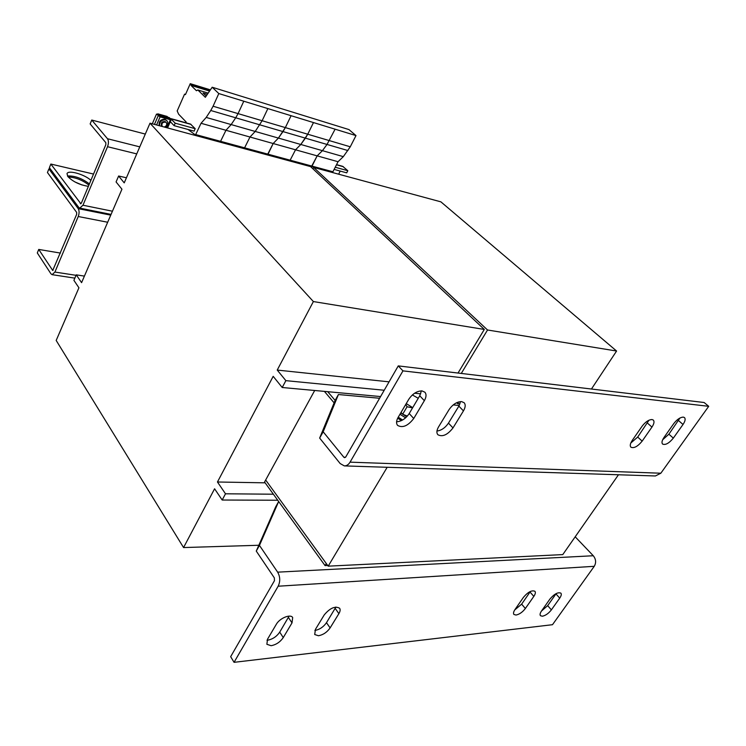 <?xml version="1.0" encoding="UTF-8"?>
<svg xmlns="http://www.w3.org/2000/svg" width="746" height="746" viewBox="0 0 746 746"><rect width="100%" height="100%" fill="white"/><g stroke="black" fill="none" stroke-linecap="round" stroke-linejoin="round"><path stroke-width="1.12" d="M335.914 607.039L326.487 622.677C323.438 627.004 319.568 629.596 314.887 630.463L314.859 630.473M318.477 635.751L314.709 634.529L315.437 629.372L324.221 614.928C330.002 608.018 335.14 605.789 339.626 608.242C340.484 609.575 340.232 611.366 338.889 613.632L330.114 627.918C327.046 632.254 323.167 634.865 318.477 635.751M289.075 616.121L279.722 632.123C276.654 636.58 272.616 639.266 267.609 640.199L266.993 640.236M271.115 645.7L266.872 644.292L267.525 639.21L276.281 624.346C279.638 618.173 290.595 613.678 292.684 617.557L292.012 622.891L283.266 637.578C280.179 642.045 276.123 644.749 271.115 645.7M516.008 615.049L513.91 614.452C513.155 613.398 513.518 611.757 515.001 609.529L523.478 597.294C528.028 591.96 531.851 589.965 534.938 591.298C535.74 592.38 535.367 594.077 533.828 596.38L525.37 608.494C522.526 612.177 519.403 614.359 516.008 615.049M542.37 616.224L540.449 615.692C539.712 614.685 540.085 613.081 541.587 610.881L549.951 599.029C554.343 593.909 557.989 591.951 560.899 593.154C561.673 594.189 561.281 595.849 559.733 598.124L551.387 609.864C548.59 613.426 545.587 615.553 542.37 616.224M90.9 180.346C84.606 174.34 68.026 169.659 67.009 173.697L67.849 176.532C72.903 181.698 79.747 184.961 88.392 186.332M421.397 390.867L419.746 395.762L409.218 413.536C405.74 418.674 401.525 421.425 396.583 421.788M421.994 390.904L424.894 392.219C426.553 394.252 426.376 397.077 424.343 400.686L413.732 418.506C407.987 425.91 402.607 428.213 397.59 425.397C396.061 423.458 396.247 420.763 398.159 417.331L408.799 399.259C412.538 393.767 416.939 390.988 421.994 390.904M648.973 420.212L637.699 437.072L630.799 443.04M651.995 419.541L653.3 420.054C654.55 421.471 654.102 423.812 651.948 427.076L642.157 441.119C637.765 446.472 634.025 448.505 630.929 447.218C629.736 445.847 630.174 443.581 632.244 440.42L642.082 426.236C645.393 421.919 648.703 419.69 651.995 419.541M679.979 417.993L668.882 434.2L662.662 439.767M683.327 417.117L684.474 417.564C685.677 418.926 685.201 421.22 683.028 424.465L673.33 438.116C669.087 443.264 665.516 445.25 662.616 444.094C661.46 442.779 661.935 440.55 664.024 437.417L673.769 423.607C677.032 419.42 680.212 417.256 683.327 417.117M460.543 401.6L458.855 406.122L448.467 423.113C445.278 427.775 441.436 430.423 436.951 431.048M461.597 401.609L464.152 402.728C465.728 404.63 465.495 407.353 463.452 410.887L452.99 427.924C447.507 434.918 442.462 437.175 437.846 434.713C436.382 432.885 436.615 430.293 438.545 426.917L449.045 409.647C452.71 404.407 456.888 401.721 461.597 401.609M165.332 127.324C167.943 125.272 168.484 123.081 166.945 120.749L165.425 119.845C161.378 119.817 159.458 121.803 159.644 125.785M159.299 125.692C158.59 121.514 160.446 119.369 164.847 119.229L166.945 120.749M166.265 122.577L165.192 121.579C161.947 121.393 160.754 122.801 161.621 125.794L162.199 126.419C161.332 123.416 162.525 122.008 165.771 122.195L166.265 122.577C167.291 124.573 166.61 126.055 164.223 127.025M456.701 402.691L457.643 403.67L459.965 403.884M457.643 403.67L458.697 401.926M591.447 389.02L616.588 351.03L440.895 201.849L313.702 167.449L312.984 168.866M461.28 373.438L487.53 329.993L616.588 351.03M487.53 329.993L313.702 167.449M314.691 390.494L265.66 480.014L326.3 563.547L325.07 565.617L278.668 501.517L259.459 545.41L256.27 551.089L275.675 506.879L278.668 501.517L264.56 482.019L265.66 480.014L328.193 566.158L562.782 554.595L618.471 474.773M273.185 376.338L217.459 482L225.497 493.796L222.177 500.025L214.587 488.789L183.563 547.564L56.183 340.446L78.927 287.779L73.91 280.347L76.26 274.845L81.584 282.65L121.943 189.204L116.078 181.94L118.623 176.009L124.228 182.873L150.002 123.183L313.376 301.561L277.223 370.072L285.867 380.647L282.212 387.5L273.185 376.338M265.147 482.83L217.459 482M126.428 177.781L118.623 176.009M313.376 301.561L484.303 329.443L310.578 166.61L150.002 123.183M389.067 381.84L277.223 370.072M484.303 329.443L458.025 373.047M420.707 393.813L414.599 393.217M384.218 390.251L285.867 380.647M380.581 396.555L282.212 387.5M273.39 494.206L225.497 493.796M277.754 500.249L222.177 500.025M258.834 545.261L183.563 547.564M84.41 276.104L76.26 274.845M324.407 391.389L334.124 402.868L324.407 391.389M379.602 398.261L338.414 394.531L323.167 431.803L319.652 438.07L335.131 400.415L327.727 391.687M387.183 467.285L328.193 566.158M325.07 565.617L327.718 565.487M278.165 586.216L594.254 566.307L552.488 624.7L234.058 662.327L278.165 586.216C280.403 581.442 280.235 576.751 277.652 572.154L259.459 545.41M575.194 536.803L593.284 555.742C595.998 559.164 596.324 562.689 594.254 566.307M234.058 662.327L230.663 656.667L274.453 580.696L274.351 577.889L256.27 551.089M514.712 609.967L521.631 604.148L530.453 591.41M541.465 611.039L547.676 605.64L556.208 593.555M107.676 222.243L78.237 216.517L54.924 272.057L76.055 275.321M50.551 169.258L48.9 168.885L47.446 172.512L76.651 212.396L76.661 214.354L52.733 270.462L38.736 249.434L60.445 253.08M80.876 203.761L50.84 164.045L93.53 174.051M145.293 134.075L91.749 120.05L90.154 123.929L105.82 142.672L105.839 144.668L81.37 203.099L80.316 203.639M136.742 153.9L107.536 146.701L82.965 205.234L112.441 211.211M50.84 164.045L49.385 167.682L78.74 207.397L79.775 208.125L82.965 205.234M89.399 183.917C81.892 178.266 74.581 175.627 67.476 175.981M91.749 120.05L107.48 138.728C108.72 140.686 108.739 143.335 107.536 146.701M38.736 249.434L37.3 252.95L50.952 273.81L52.099 274.668L54.924 272.057M68.24 177.007C75.467 177.324 82.358 180.019 88.905 185.101M48.9 168.885L78.218 208.647C79.374 210.689 79.374 213.309 78.237 216.517M74.898 181.931L82.06 184.989M168.111 117.495L169.864 119.08M166.862 127.743L170.386 119.724L171.16 119.705L169.342 117.635L168.186 117.308M170.386 119.724L160.101 116.87L156.511 114.063L159.523 116.255L169.874 119.108M156.511 114.063L152.296 123.799M185.857 122.764L186.192 122.027L178.62 114.185L177.175 110.949L184.57 94.145L185.437 94.621L190.258 83.673L191.293 84.68L190.985 85.38L196.45 90.742L197.821 89.958L205.337 97.297L212.181 87.235L348.96 129.58L355.991 135.585L335.103 129.189L327.028 144.454L322.421 150.664L317.153 155.867L295.537 149.797L289.933 160.586L267.627 154.534M212.181 87.235L218.802 93.558L243.793 101.214L238.058 113.616L243.793 101.214L267.87 108.59L262.126 120.731L267.87 108.59L291.089 115.705L285.345 127.594L291.089 115.705L313.479 122.568L307.744 134.224L313.479 122.568L335.103 129.189L327.028 144.454L322.421 150.664L317.153 155.867L312.024 166.116L290.007 160.595M355.991 135.585L350.266 146.794L343.319 156.641L300.806 144.482L295.537 149.797L289.933 160.586L267.562 154.525M350.266 146.794L307.744 134.224L300.806 144.482L295.537 149.797L273.167 143.521L267.553 154.525L244.455 148.258M343.319 156.641L338.041 161.723L317.153 155.867L311.539 166.442L289.933 160.586M347.925 150.552L305.394 138.141L307.744 134.224L262.126 120.731L255.216 131.445L249.985 137.022L225.963 130.28L220.368 141.749L195.527 135.007M218.802 93.558L213.076 106.23L238.058 113.616L235.717 117.793L238.058 113.616L262.126 120.731L255.216 131.445L249.985 137.022L244.38 148.249L220.434 141.759M213.076 106.23L210.745 110.501L235.717 117.793L231.157 124.573L235.717 117.793L282.995 131.594L278.407 138.085L285.345 127.594L282.995 131.594L305.394 138.141L300.806 144.482L231.157 124.573L225.963 130.28L220.368 141.749L195.461 134.998L187.973 129.45M338.041 161.723L332.912 171.785L268.028 154.189L273.167 143.521L278.407 138.085L273.167 143.521L249.985 137.022L244.38 148.249L220.368 141.749M332.912 171.785L311.614 166.451M210.745 110.501L206.204 117.439L201.038 123.286L195.461 134.998M174.107 125.664L175.207 123.183L170.526 118.511L190.463 124.05L195.2 128.685L194.109 131.128L174.107 125.664L170.312 121.645M210.018 90.425L191.293 84.68M210.4 89.856L190.258 83.673M185.521 94.434L184.57 94.145M206.204 117.439L231.157 124.573L225.963 130.28L201.038 123.286M207.379 94.294L203.071 92.989L206.194 96.038M208.19 93.11L197.821 89.958M209.579 91.068L190.985 85.38M195.918 134.634L268.028 154.189L244.39 148.249M336.558 164.633L342.722 166.349L347.804 170.713L346.704 172.848L334.124 169.407M335.224 167.244L347.804 170.713M158.712 115.481L157.751 113.821L167.085 116.423L168.242 117.635L167.831 118.558M158.898 115.043L168.242 117.635M340.223 171.076L338.628 174.191M157.527 114.343L157.751 113.821M175.207 123.183L195.2 128.685M412.706 407.642L406.253 403.577M418.245 398.299L412.37 394.942M405.768 404.397L407.064 406.775L412.575 407.866M407.344 416.1L402.672 414.226L407.064 406.775M402.672 414.226L401.04 412.426M406.719 416.772L400.742 412.939M399.977 414.244L405.61 417.835M398.252 417.163L402.57 420.017M344.531 465.905L655.408 475.967L660.844 473.216L708.7 406.318L704.121 402.514L398.261 365.894L345.79 456.916L344.633 457.671L343.813 457.205L323.167 431.803M708.7 406.318L402.952 370.874L398.261 365.894M397.702 418.152L401.423 420.613M402.952 370.874L350.06 462.156C348.513 464.693 346.592 465.942 344.316 465.896L340.167 463.555L319.652 438.07M459.238 405.47L453.214 404.919M335.131 400.415L338.414 394.531M206.362 95.796L205.775 95.628M419.746 395.762L424.343 400.686M647.425 423.066L651.948 427.076M678.515 420.567L683.028 424.465M458.855 406.122L463.452 410.887M158.889 114.138L160.157 114.492M277.652 572.154L593.284 555.742M139.772 146.869L107.48 138.728M53.069 270.341L52.444 270.248M110.744 215.146L78.218 208.647M158.171 115.835L154.459 124.386M160.101 116.87L156.585 124.955M336.474 164.801L343.374 166.712M171.132 118.884L191.079 124.423M170.032 122.288L171.235 122.614M660.844 473.216L350.06 462.156M345.529 457.279L343.813 457.205M448.467 423.113L452.99 427.924M668.882 434.2L673.33 438.116M637.699 437.072L642.157 441.119M409.218 413.536L413.732 418.506M559.733 598.124L555.966 593.919M547.676 605.64L551.387 609.864M533.828 596.38L530.033 592.054M521.631 604.148L525.37 608.494M292.012 622.891L288.413 617.464M279.722 632.123L283.266 637.578M338.889 613.632L335.206 608.419M326.487 622.677L330.114 627.918M111.061 214.4L79.775 208.125M52.099 274.668L74.852 278.137M171.16 119.705L167.552 127.93M154.161 119.491L155.774 115.751M332.436 172.102L311.548 166.442"/></g></svg>
